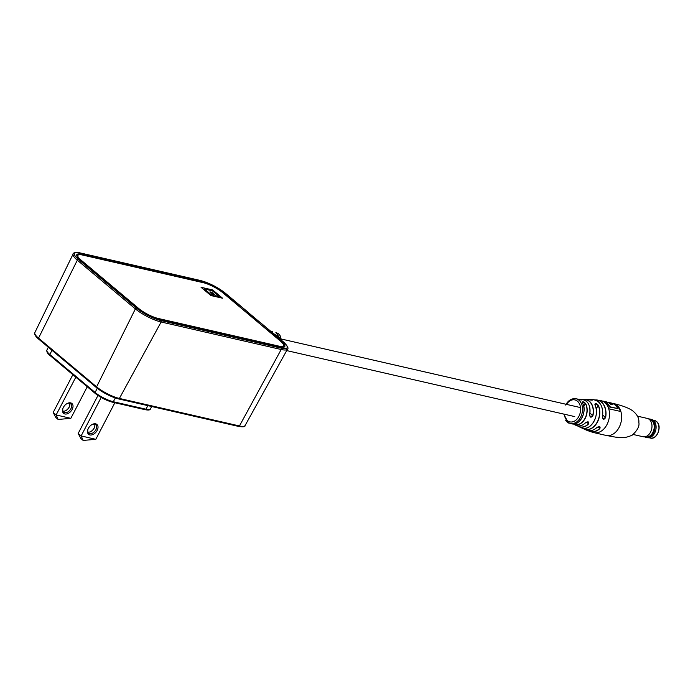 <?xml version="1.0" encoding="UTF-8"?>
<svg xmlns="http://www.w3.org/2000/svg" width="693" height="693" viewBox="0 0 693 693"><rect width="100%" height="100%" fill="white"/><g stroke="black" fill="none" stroke-linecap="round" stroke-linejoin="round"><path stroke-width="1.04" d="M246.543 312.656L223.337 292.637A16.875 4.054 27.5 0 0 202.079 281.834L82.025 254.314A16.875 4.054 27.5 0 0 76.776 254.712A16.875 4.054 27.5 0 0 80.223 259.84L138.288 308.558A16.875 4.054 27.5 0 0 159.546 319.36L279.608 346.881A16.875 4.054 27.5 0 0 284.832 346.526A16.875 4.054 27.5 0 0 281.401 341.354L257.787 322.098M246.743 312.274L248.484 312.673L225.086 293.035A19.43 4.669 27.5 0 0 200.615 280.596L80.553 253.084A19.43 4.669 27.5 0 0 78.482 259.442L136.538 308.16A19.43 4.669 27.5 0 0 161.019 320.599L281.072 348.111A19.43 4.669 27.5 0 0 283.142 341.753L259.745 322.124L258.004 321.725M259.953 323.172L259.944 322.219L283.342 341.848A1.022 0.676 130 0 0 283.142 341.753M248.726 313.747L248.683 312.768L225.286 293.139A1.022 0.676 130 0 0 225.086 293.035M283.974 347.106L283.965 347.141A16.381 3.933 27.5 0 0 283.974 347.106A16.381 3.933 27.5 0 0 283.636 345.305M78.196 255.05A16.381 3.933 27.5 0 0 76.706 255.552M248.475 312.803L246.751 312.404L257.579 321.491L259.295 321.89L248.475 312.803A1.707 1.126 130 0 1 248.804 312.967L259.632 322.046A1.707 1.126 130 0 0 259.295 321.89M282.034 347.271A15.359 3.69 27.5 0 0 283.073 346.63L283.532 345.755A15.359 3.69 27.5 0 0 280.396 341.069L222.531 292.515A15.359 3.69 27.5 0 0 203.188 282.675L82.658 255.059A15.359 3.69 27.5 0 0 77.893 255.396A15.359 3.69 27.5 0 0 81.02 260.083L138.886 308.636A15.359 3.69 27.5 0 0 158.238 318.468L278.759 346.093A15.359 3.69 27.5 0 0 283.532 345.755M77.893 255.396L77.434 256.28A15.359 3.69 27.5 0 0 77.33 256.843M222.557 298.224L212.716 289.96L201.057 287.292L210.897 295.547L222.557 298.224M222.488 298.207L212.716 289.96L201.117 287.335M209.996 291.9L211.772 292.307L215.904 295.781L219.135 296.517L212.43 290.852L204.461 289.024L211.183 294.664L214.076 295.322L209.936 291.857L211.781 292.281L215.921 295.746L219.153 296.491M204.461 289.024L211.174 294.698L214.076 295.322M65.878 410.585A6.454 4.245 130 0 0 69.213 406.956A6.454 4.245 130 0 0 69.569 406.193M69.586 403.248A5.423 3.569 -50 0 1 69.482 406.436A5.423 3.569 -50 0 1 69.109 407.293A5.423 3.569 -50 0 1 66.104 410.464A5.423 3.569 -50 0 1 62.985 411.114M63.358 407.415A6.454 4.245 -50 0 1 66.926 403.638A6.454 4.245 -50 0 1 72.185 403.75A6.454 4.245 -50 0 1 72.167 409.433A6.454 4.245 -50 0 1 65.281 414.042A6.454 4.245 -50 0 1 62.907 408.428A6.454 4.245 -50 0 1 63.358 407.415M63.002 408.168A5.423 3.569 130 0 0 63.687 412.084A5.423 3.569 130 0 0 70.877 408.775A5.423 3.569 130 0 0 70.66 403.768A5.423 3.569 130 0 0 66.693 403.785M75.814 377.165L56.133 414.968L70.825 418.329L58.151 419.464L56.133 414.968L53.179 412.491L55.873 417.55L58.151 419.464M72.86 374.688L53.179 412.491M87.257 386.763L70.825 418.329M90.878 431.557A6.454 4.245 130 0 0 94.213 427.928A6.454 4.245 130 0 0 94.56 427.165M94.586 424.22A5.423 3.569 -50 0 1 94.482 427.408A5.423 3.569 -50 0 1 94.101 428.265A5.423 3.569 -50 0 1 91.095 431.436A5.423 3.569 -50 0 1 87.985 432.094M88.349 428.387A6.454 4.245 -50 0 1 91.926 424.61A6.454 4.245 -50 0 1 97.185 424.722A6.454 4.245 -50 0 1 97.167 430.405A6.454 4.245 -50 0 1 90.281 435.022A6.454 4.245 -50 0 1 87.898 429.409A6.454 4.245 -50 0 1 88.349 428.387M88.002 429.149A5.423 3.569 130 0 0 88.678 433.056A5.423 3.569 130 0 0 95.877 429.747A5.423 3.569 130 0 0 95.651 424.74A5.423 3.569 130 0 0 91.684 424.757M101.161 397.461L81.133 435.94L95.816 439.31L83.151 440.436L81.133 435.94L78.179 433.463L80.873 438.522L83.151 440.436M97.956 395.478L78.179 433.463M114.847 402.746L95.816 439.31M567.758 422.349L567.42 422.271A12.898 9.208 102.9 0 1 567.29 422.167A12.898 9.208 102.9 0 1 567.246 422.124L567.394 421.855A12.587 8.974 102.9 0 0 567.558 421.994L567.42 422.271M583.134 428.153C582.007 428.101 582.822 428.508 585.576 429.383L582.423 428.109M583.004 428.257A14.57 10.395 -77.1 0 0 594.161 421.006A14.57 10.395 -77.1 0 0 595.036 405.136C594.897 403.005 595.98 403.031 598.284 405.206A15.211 10.854 102.9 0 1 597.47 421.994A15.211 10.854 102.9 0 1 585.628 429.53M582.475 403.031C582.181 401.238 583.203 401.377 585.55 403.43L582.285 402.148L582.475 403.031A12.682 9.044 -77.1 0 1 582.077 417.576A12.682 9.044 -77.1 0 1 571.699 423.744L570.426 423.406A12.63 9.009 102.9 0 1 569.655 423.172L568.555 422.661A12.587 8.974 102.9 0 1 568.373 422.557L568.589 422.652M585.55 403.43A12.985 9.26 102.9 0 1 585.187 418.399A12.985 9.26 102.9 0 1 574.48 424.688L576.082 425.381A13.41 9.563 -77.1 0 0 585.29 422.921C588.08 421.249 589.18 421.569 588.6 423.899L588.591 422.106M595.07 399.974A16.173 11.538 102.9 0 1 596.872 399.974A16.173 11.538 102.9 0 1 601.446 401.975A16.173 11.538 102.9 0 1 605.647 417.498C603.915 420.079 602.841 419.776 602.425 416.588A15.722 11.218 -77.1 0 0 598.31 401.689A15.722 11.218 -77.1 0 0 593.373 399.705L588.911 399.731A15.211 10.854 102.9 0 1 590.505 399.61A15.211 10.854 102.9 0 1 591.813 399.748C592.714 400.268 591.631 400.242 588.565 399.67A14.57 10.395 -77.1 0 0 587.395 399.566L583.376 399.662A14.007 9.988 102.9 0 1 584.823 399.54A14.007 9.988 102.9 0 1 589.466 401.316A14.007 9.988 102.9 0 1 592.939 415.557C591.042 418.009 589.942 417.68 589.639 414.57L590.202 416.831L592.766 415.514A13.869 9.893 -77.1 0 0 583.619 399.722M596.621 427.72C599.514 426.143 600.588 426.446 599.852 428.629L599.982 426.94L596.621 427.72A15.722 11.218 -77.1 0 1 586.399 430.11L578.638 426.533A14.007 9.988 102.9 0 1 577.39 425.797L578.638 426.533A14.007 9.988 102.9 0 0 588.6 423.899M601.299 400.719A16.381 11.686 102.9 0 1 601.42 400.745A16.381 11.686 102.9 0 1 608.948 408.801L620.599 411.469A16.381 11.686 -77.1 0 0 613.071 403.413A16.381 11.686 -77.1 0 0 612.127 403.257M589.951 408.87A13.271 9.468 102.9 0 1 589.648 414.579L589.639 414.57A13.41 9.563 -77.1 0 0 586.269 401.152A13.41 9.563 -77.1 0 0 582.025 399.463L578.438 399.315A12.985 9.26 102.9 0 1 579.703 399.315A12.985 9.26 102.9 0 1 580.951 399.549C581.817 400.199 580.795 400.069 577.875 399.151L577.875 399.151A12.682 9.044 -77.1 0 0 577.217 399.003L581.392 399.982M602.633 410.828A15.584 11.123 102.9 0 1 602.434 416.597L603.066 418.918L605.465 417.463A16.034 11.434 -77.1 0 0 595.365 400.052M586.243 428.092L585.576 429.383A15.081 10.759 -77.1 0 0 597.305 421.907A15.081 10.759 -77.1 0 0 598.12 405.275L594.949 404.054L594.915 404.842M570.46 423.388L568.442 422.955A12.898 9.208 102.9 0 1 568.251 422.843L563.781 414.085M569.655 423.172L568.866 423.18M568.719 422.808L567.87 422.6A12.898 9.208 102.9 0 1 567.697 422.479L568.043 422.288M567.342 421.604L566.493 421.396A12.898 9.208 102.9 0 1 566.337 421.214L566.51 420.963A12.587 8.974 102.9 0 0 566.657 421.136L566.493 421.396M567.957 422.132L566.987 421.89M566.51 421.084L565.748 420.434A12.898 9.208 102.9 0 1 565.627 420.253L565.783 420.062M620.339 411.408A16.381 11.686 -77.1 0 0 613.435 403.837M603.638 401.594A16.381 11.686 102.9 0 1 609.684 407.051L617.758 408.567A16.381 11.686 -77.1 0 0 611.209 402.988A16.381 11.686 -77.1 0 0 611.07 402.954L608.315 402.321M608.541 402.72A16.381 11.686 102.9 0 1 611.772 404.504M617.758 408.567L609.831 406.756A16.381 11.686 102.9 0 0 603.282 401.169A16.381 11.686 102.9 0 0 603.144 401.134L603.057 401.299M603.421 401.204L606.176 401.836A16.381 11.686 -77.1 0 1 606.314 401.862A16.381 11.686 -77.1 0 1 610.542 404.218L612.413 404.651A16.381 11.686 102.9 0 0 608.177 402.286L611.209 402.988M605.647 417.498L602.676 415.124M580.951 399.549L580.838 399.662A12.846 9.165 -77.1 0 0 578.724 399.411M582.518 403.109L582.518 403.057C587.716 411.261 579.461 426.663 571.699 423.744M574.48 424.688L574.436 424.54A12.846 9.165 -77.1 0 0 585.022 418.312A12.846 9.165 -77.1 0 0 585.386 403.499L583.775 406.592M592.939 415.557L589.942 413.141M596.214 408.931L598.284 405.206M587.395 399.566L592.307 400.112M591.813 399.748L591.709 399.861A15.081 10.759 -77.1 0 0 589.223 399.783M596.682 427.642L596.682 427.72C593.269 430.656 589.847 431.453 586.399 430.11M281.003 339.891L275.883 332.432L278.551 333.809L280.119 335.698L281.471 340.28M276.68 336.261L273.7 333.757M273.397 333.506L276.983 335.724L277.373 336.841M271.647 331.505L272.427 331.912M276.429 336.044L276.983 335.724M272.592 331.635L271.847 331.566M648.795 418.988A9.399 6.705 102.9 0 1 650.251 419.092L651.351 419.343A9.399 6.705 102.9 0 1 653.464 420.417A9.399 6.705 102.9 0 1 655.318 431.583A9.399 6.705 102.9 0 1 647.149 437.673L646.049 437.422A9.399 6.705 102.9 0 1 644.698 436.885M650.251 419.092A9.399 6.705 102.9 0 1 652.364 420.166A9.399 6.705 102.9 0 1 654.227 431.332A9.399 6.705 102.9 0 1 646.049 437.422M637.413 416.146L647.219 418.399A9.399 6.705 102.9 0 1 648.024 418.659L650.441 419.681A8.94 6.376 102.9 0 1 651.697 420.452A8.94 6.376 102.9 0 1 653.638 430.544A8.94 6.376 102.9 0 1 646.482 436.98L643.858 436.841A9.399 6.705 102.9 0 1 643.017 436.729L633.211 434.485M648.024 418.659A9.399 6.705 102.9 0 1 649.332 419.464A9.399 6.705 102.9 0 1 651.385 430.084A9.399 6.705 102.9 0 1 643.858 436.841M144.898 409.563A1.022 0.728 -77.1 0 0 145.123 409.684L112.483 402.2A1.022 0.728 -77.1 0 1 112.257 402.087A13.401 3.222 -152.5 0 1 95.374 393.503A1.022 0.676 130 0 1 95.175 393.407L49.905 355.422A1.022 0.676 130 0 0 50.104 355.518M51.958 350.277L49.853 354.504A1.022 0.676 130 0 0 49.905 355.422C47.531 353.569 46.535 351.801 46.899 350.112A14.432 3.465 27.5 0 0 49.853 354.504L95.123 392.481A14.432 3.465 27.5 0 0 113.297 401.723L145.928 409.199L147.878 405.63M150.398 408.905C150.303 410.048 148.553 410.308 145.123 409.684A1.022 0.728 -77.1 0 0 145.928 409.199A14.432 3.465 27.5 0 0 150.398 408.905L151.724 406.514M97.228 388.245L95.123 392.481A1.022 0.676 130 0 0 95.175 393.407C100.528 397.574 106.306 400.502 112.483 402.2A1.022 0.728 -77.1 0 0 113.297 401.723L115.333 397.99M281.072 348.111A1.022 0.728 -77.1 0 1 281.193 349.515L161.131 321.994L119.387 398.44A1.022 0.728 -77.1 0 1 118.347 398.804A17.065 4.097 -152.5 0 1 96.847 387.872A1.022 0.676 -50 0 1 96.596 386.85A18.087 4.349 27.5 0 0 119.387 398.44L239.449 425.952A18.087 4.349 27.5 0 0 245.053 425.58L287.526 349.09A20.452 4.912 -152.5 0 1 281.193 349.515L239.449 425.952A1.022 0.728 -77.1 0 1 238.643 426.438C243.226 427.105 245.365 426.827 245.053 425.58M161.019 320.599A1.022 0.728 -77.1 0 1 161.131 321.994A20.452 4.912 -152.5 0 1 135.369 308.905L96.596 386.85L38.539 338.141L77.313 260.187A20.452 4.912 -152.5 0 1 73.129 253.976L34.832 332.64A18.087 4.349 27.5 0 0 38.539 338.141A1.022 0.676 -50 0 0 38.591 339.059L96.648 387.777C103.439 393.052 110.75 396.768 118.581 398.917L238.643 426.438A1.022 0.728 -77.1 0 1 238.409 426.316M136.538 308.16A1.022 0.676 -50 0 0 135.369 308.905L77.313 260.187A1.022 0.676 -50 0 1 78.482 259.442M201.819 282.363L202.079 281.834M81.748 254.868L82.025 254.314M283.472 342.039A1.022 0.676 130 0 0 283.342 341.848C287.413 345.816 288.808 348.224 287.526 349.09M80.05 252.971A1.022 0.728 102.9 0 1 80.553 253.084M200.121 280.483A1.022 0.728 102.9 0 1 200.615 280.596M225.416 293.312A1.022 0.676 130 0 0 225.286 293.139C217.567 287.145 209.269 282.926 200.381 280.483L80.319 252.962C77.001 252.035 72.557 252.737 73.129 253.976M38.791 339.154A1.022 0.676 -50 0 1 38.591 339.059C35.378 336.296 34.13 334.156 34.832 332.64M278.482 346.621L278.759 346.093M157.978 318.953L158.238 318.468M617.03 405.336A16.381 11.686 102.9 0 1 619.135 427.373A16.381 11.686 102.9 0 1 606.029 435.412L615.471 437.127C622.08 437.534 624.038 438.66 632.189 435.178C637.421 430.448 639.639 426.204 638.851 422.427C639.171 418.641 637.517 415.116 633.878 411.841C628.724 406.86 614.925 403.915 613.348 403.473A16.381 11.686 102.9 0 1 617.03 405.336M569.395 423.059A12.63 9.009 102.9 0 1 568.771 422.756M565.609 405.024C568.381 400.207 571.872 398.129 576.065 398.778A12.63 9.009 102.9 0 1 578.976 400.233A12.63 9.009 102.9 0 1 580.595 417.221A12.63 9.009 102.9 0 1 570.426 423.406L569.507 423.12M601.42 400.745L601.186 400.684A16.381 11.686 102.9 0 1 604.868 402.546A16.381 11.686 102.9 0 1 606.973 424.584A16.381 11.686 102.9 0 1 593.866 432.623L589.674 431.392A16.173 11.538 102.9 0 1 588.054 430.613L589.674 431.392A16.173 11.538 102.9 0 0 599.852 428.629M564.249 414.197A11.261 8.039 -77.1 0 0 570.313 421.959A11.261 8.039 -77.1 0 0 578.88 416.346A11.261 8.039 -77.1 0 0 577.797 401.516A11.261 8.039 -77.1 0 0 566.502 404.383M597.877 426.966L599.714 428.508A16.034 11.434 -77.1 0 1 588.348 430.665M586.486 422.124L588.461 423.787A13.869 9.893 -77.1 0 1 577.633 425.849M596.197 409.139A14.432 10.3 102.9 0 1 593.061 422.851M574.8 423.83L574.436 424.54M583.982 410.758A12.543 8.948 102.9 0 1 582.77 416.069M656.401 421.431A9.044 6.454 -77.1 0 0 654.365 420.408L656.531 421.5C662.551 425.814 657.094 440.263 650.329 438.037A9.044 6.454 -77.1 0 0 658.185 432.172A9.044 6.454 -77.1 0 0 656.401 421.431M46.899 350.112L48.311 347.219M579.556 407.371L281.315 339.024M574.757 416.606L286.694 350.589M601.186 400.684L595.07 399.965M576.065 398.778L577.217 399.003M593.866 432.623L606.029 435.412M603.282 401.169L606.314 401.862M593.373 399.705C600.355 401.039 603.386 406.67 602.468 416.597L603.066 418.918M582.025 399.463C588.227 400.675 590.783 405.717 589.691 414.587L590.202 416.831M576.082 425.381C579.218 426.619 582.302 425.797 585.351 422.921L588.6 422.106M583.021 428.265C591.527 430.379 599.991 414.483 595.088 405.162L594.949 404.054M654.365 420.408L653.057 420.105M650.329 438.037L649.012 437.733"/></g></svg>
